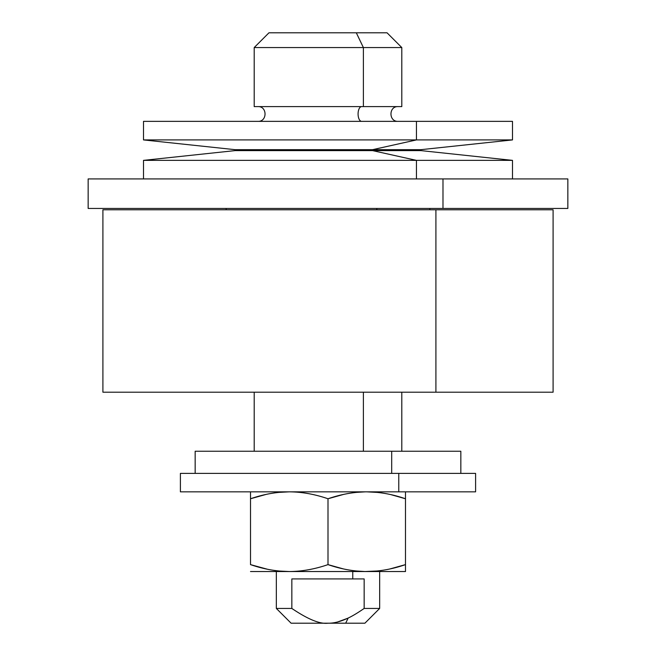 <?xml version="1.0" encoding="UTF-8"?>
<svg xmlns="http://www.w3.org/2000/svg" width="656" height="656" viewBox="0 0 656 656"><rect width="100%" height="100%" fill="white"/><g stroke="black" fill="none" stroke-linecap="round" stroke-linejoin="round"><path stroke-width="0.98" d="M356.036 492.402L365.162 491.852C352.985 492.123 340.595 494.427 328 498.757C314.864 494.23 301.949 491.926 289.255 491.836C276.561 491.926 263.646 494.23 250.51 498.757L250.51 491.836L180.933 491.836L398.766 491.836L180.4 491.836L180.4 473.386L398.766 473.386L398.766 491.836L398.766 473.386L475.6 473.386L475.6 491.836L398.766 491.836M278.497 492.41L289.255 491.836C301.949 491.926 314.864 494.23 328 498.757L328 564.619C314.864 569.146 301.949 571.45 289.255 571.54C276.561 571.45 263.646 569.146 250.51 564.619L250.51 498.757L265.746 494.501M250.51 491.836L250.51 498.757C263.646 494.23 276.561 491.926 289.255 491.836L289.583 491.836M390.951 494.657L405.49 498.757L405.49 564.619C392.354 569.146 379.439 571.45 366.745 571.54L365.162 571.524C352.985 571.253 340.595 568.949 328 564.619L328 498.757L343.178 494.517M377.044 492.361L366.745 491.836C379.439 491.926 392.354 494.23 405.49 498.757L405.49 491.836L405.49 498.757C392.354 494.23 379.439 491.926 366.745 491.836L377.774 492.435M343.457 494.452L328 498.757C340.595 494.427 352.985 492.123 365.162 491.852L355.937 492.41M398.766 473.386L195.16 473.386L195.16 451.246L391.689 451.246L214.373 451.246L254.2 451.246L254.2 392.206M265.967 494.452L250.51 498.757L250.51 564.619C263.646 569.146 276.561 571.45 289.255 571.54L289.255 571.54C301.949 571.45 314.864 569.146 328 564.619L343.096 568.842M258.423 567.046L265.073 568.727M289.255 491.836L278.472 492.41M343.236 568.875L328 564.619C340.595 568.949 352.985 571.253 365.162 571.524L377.536 570.966M390.033 568.924L405.49 564.619L405.49 498.757L399.233 496.805M377.438 570.974L366.745 571.54L405.49 571.54L405.49 564.619L405.49 571.54L250.51 571.54L289.255 571.54L278.898 571.007M289.255 571.54L365.154 571.54L356.036 570.974M365.154 571.54L366.745 571.54C379.439 571.45 392.354 569.146 405.49 564.619L390.328 568.859M267.246 569.195L250.51 564.619M379.66 571.54L379.66 608.44L364.9 623.2L345.687 623.2L348.156 618.05C352.411 616.082 357.75 612.876 364.154 608.44L379.66 608.44L364.154 608.44L364.154 578.92L352.764 578.92L352.764 571.54L352.764 578.92L291.846 578.92L291.846 608.44L276.34 608.44L291.846 608.44L291.846 578.92L364.154 578.92L364.154 608.44C357.75 612.876 352.411 616.082 348.156 618.05C340.562 621.626 333.838 623.348 328 623.2C319.989 624.241 307.943 619.321 291.846 608.44L293.371 609.498M337.75 621.929L347.721 618.264M291.846 608.44C307.943 619.321 319.989 624.241 328 623.2L291.1 623.2L276.34 608.44L276.34 571.54M310.313 623.2L328 623.2C333.838 623.348 340.562 621.626 348.156 618.05L345.687 623.2L328 623.2L345.687 623.2M567.85 208.444L442.989 208.444L442.989 178.924L567.85 178.924L567.85 208.444M512.5 121.36L512.5 139.917L420.988 149.666L420.988 150.618L512.5 160.367L512.5 178.924L89.265 178.924L143.5 178.924L143.5 160.367L416.453 160.367L416.453 178.924L416.453 160.367L512.5 160.367L143.5 160.367L235.012 150.618L372.583 150.618L416.453 160.367L372.583 150.618L420.988 150.618L235.012 150.618L235.012 149.666L372.583 149.666L372.583 150.618L372.583 149.666L420.988 149.666L235.012 149.666L143.5 139.917L416.453 139.917L372.583 149.666L416.453 139.917L512.5 139.917L143.5 139.917L143.5 121.36L416.453 121.36L416.453 139.917L416.453 121.36L512.5 121.36L143.5 121.36M442.989 178.924L442.989 208.444L88.15 208.444L88.15 178.924L442.989 178.924M213.011 208.444L442.989 208.444M376.823 208.444L376.823 209.781L376.823 208.444M361.612 121.36A7.38 3.534 90 0 1 358.078 113.98A7.38 3.534 90 0 1 361.612 106.6A7.38 3.534 -90 0 0 358.078 113.98A7.38 3.534 -90 0 0 361.612 121.36M292.617 106.6L363.383 106.6L254.2 106.6L254.2 47.56L363.383 47.56L363.383 106.6L363.383 47.56L401.8 47.56L254.2 47.56L268.96 32.8L356.306 32.8L363.383 47.56L356.306 32.8L387.04 32.8L401.8 47.56L401.8 106.6L363.383 106.6M356.306 32.8L299.694 32.8M553.09 392.206L435.912 392.206L435.912 209.781L553.09 209.781L553.09 392.206M435.912 209.781L435.912 392.206L102.91 392.206L102.91 209.781L435.912 209.781L220.088 209.781M220.088 392.206L435.912 392.206M363.383 451.246L363.383 392.206L363.383 451.246M391.689 451.246L391.689 473.386L391.689 451.246L460.84 451.246L460.84 473.386M226.156 209.781L226.156 208.444M429.844 209.781L429.844 208.444M398.11 121.36C388.59 121.819 388.59 106.141 398.11 106.6M257.89 106.6C267.41 106.141 267.41 121.819 257.89 121.36M401.8 451.246L401.8 392.206"/></g></svg>
